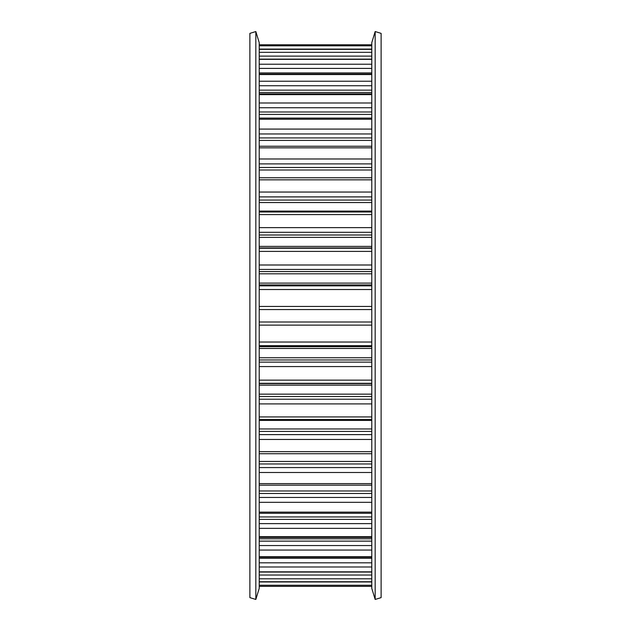 <?xml version="1.0" encoding="UTF-8"?>
<svg xmlns="http://www.w3.org/2000/svg" width="631" height="631" viewBox="0 0 631 631"><rect width="100%" height="100%" fill="white"/><g stroke="black" fill="none" stroke-linecap="round" stroke-linejoin="round"><path stroke-width="0.95" d="M255.831 31.55L259.215 42.616L259.215 588.384L255.831 599.45L255.831 31.55L249.884 33.372L249.884 597.628L255.831 599.45M371.785 42.616L371.785 588.384L375.169 599.45L375.169 31.55L371.785 42.616M375.169 31.55L381.116 33.372L381.116 597.628L375.169 599.45M259.215 586.357L371.785 586.357M259.215 325.123L371.785 325.123M259.215 321.999L371.785 321.999M259.215 309.553L371.785 309.553M259.215 306.445L371.785 306.445M259.215 72.936L371.785 72.936M259.215 90.162L371.785 90.162M259.215 111.979L371.785 111.979M259.215 137.929L371.785 137.929M259.215 167.499L371.785 167.499M259.215 200.074L371.785 200.074M259.215 235.008L371.785 235.008M259.215 271.575L371.785 271.575M259.215 357.745L371.785 357.745M259.215 394.154L371.785 394.154M259.215 428.962L371.785 428.962M259.215 461.458L371.785 461.458M259.215 490.989L371.785 490.989M259.215 516.947L371.785 516.947M259.215 538.811L371.785 538.811M259.215 44.777L371.785 44.777L259.215 44.769M259.215 585.252L371.785 585.252M259.215 581.971L371.785 581.971M259.215 581.743L371.785 581.743M259.215 578.801L371.785 578.801M259.215 575.03L371.785 575.03M259.215 571.836L371.785 571.836M259.215 566.985L371.785 566.985M259.215 562.813L371.785 562.813M259.215 558.277L371.785 558.277M259.215 556.708L371.785 556.708M259.215 550.058L371.785 550.058M259.215 545.555L371.785 545.555M259.215 541.122L371.785 541.122M259.215 536.681L371.785 536.681M259.215 528.36L371.785 528.36M259.215 523.62L371.785 523.62M259.215 519.376L371.785 519.376M259.215 512.143L371.785 512.143M259.215 502.323L371.785 502.323M259.215 497.449L371.785 497.449M259.215 493.474L371.785 493.474M259.215 483.614L371.785 483.614M259.215 472.493L371.785 472.493M259.215 467.579L371.785 467.579M259.215 463.959L371.785 463.959M259.215 451.654L371.785 451.654M259.215 439.46L371.785 439.46M259.215 434.609L371.785 434.609M259.215 431.415L371.785 431.415M259.215 420.412L371.785 420.412M259.215 416.933L371.785 416.933M259.215 403.911L371.785 403.911M259.215 399.218L371.785 399.218M259.215 396.52L371.785 396.52M259.215 385.139L371.785 385.139M259.215 383.577L371.785 383.577M259.215 383.293L371.785 383.293M259.215 380.146L371.785 380.146M259.215 366.564L371.785 366.564M259.215 362.123L371.785 362.123M259.215 359.978L371.785 359.978M259.215 348.438L371.785 348.438M259.215 346.624L371.785 346.624M259.215 345.693L371.785 345.693M259.215 342.041L371.785 342.041M259.215 289.526L371.785 289.526M259.215 285.867L371.785 285.867M259.215 284.928L371.785 284.928M259.215 283.106L371.785 283.106M259.215 273.799L371.785 273.799M259.215 269.429L371.785 269.429M259.215 264.996L371.785 264.996M259.215 251.406L371.785 251.406M259.215 248.251L371.785 248.251M259.215 247.959L371.785 247.959M259.215 246.39L371.785 246.39M259.215 237.374L371.785 237.374M259.215 232.311L371.785 232.311M259.215 227.625L371.785 227.625M259.215 214.595L371.785 214.595M259.215 211.085L371.785 211.085M259.215 202.535L371.785 202.535M259.215 196.896L371.785 196.896M259.215 192.045L371.785 192.045M259.215 179.835L371.785 179.835M259.215 169.999L371.785 169.999M259.215 163.886L371.785 163.886M259.215 158.973L371.785 158.973M259.215 147.835L371.785 147.835M259.215 140.421L371.785 140.421M259.215 133.961L371.785 133.961M259.215 129.087L371.785 129.087M259.215 119.243L371.785 119.243M259.215 114.4L371.785 114.4M259.215 107.735L371.785 107.735M259.215 102.995L371.785 102.995M259.215 94.65L371.785 94.65M259.215 92.481L371.785 92.481M259.215 85.729L371.785 85.729M259.215 81.225L371.785 81.225M259.215 74.553L371.785 74.553M259.215 68.408L371.785 68.408M259.215 64.228L371.785 64.228M259.215 59.353L371.785 59.353M259.215 56.112L371.785 56.112M259.215 52.334L371.785 52.334M259.215 49.368L371.785 49.368M259.215 49.092L371.785 49.092M259.215 45.803L371.785 45.803M259.215 581.814L371.785 581.814M259.215 572.057L371.785 572.057M259.215 557.165L371.785 557.165M259.215 537.438L371.785 537.438M259.215 513.287L371.785 513.287M259.215 485.184L371.785 485.184M259.215 453.721L371.785 453.721M259.215 419.528L371.785 419.528M259.215 211.992L371.785 211.992M259.215 177.761L371.785 177.761M259.215 146.25L371.785 146.25M259.215 118.1L371.785 118.1M259.215 93.885L371.785 93.885M259.215 74.087L371.785 74.087M259.215 59.125L371.785 59.125M259.215 49.289L371.785 49.289"/></g></svg>

